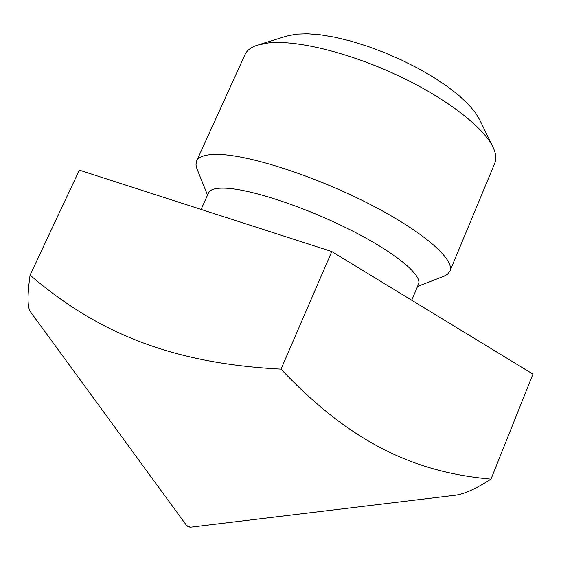 <?xml version="1.0" encoding="UTF-8"?>
<svg xmlns="http://www.w3.org/2000/svg" width="561" height="561" viewBox="0 0 561 561"><rect width="100%" height="100%" fill="white"/><g stroke="black" fill="none" stroke-linecap="round" stroke-linejoin="round"><path stroke-width="0.84" d="M490.994 479.115L532.95 374.082L331.782 251.552L79.332 170.151L30.07 275.135C96.751 332.294 171.042 363.465 281.026 369.124C350.863 443.162 415.168 472.453 490.994 479.115C476.499 488.512 464.746 493.869 455.728 495.188L453.33 495.475M331.782 251.552L281.026 369.124M30.939 312.463L30.329 311.628C27.384 307.267 27.3 295.107 30.07 275.135M201.097 209.414L208.545 192.893C210.221 189.204 216.364 187.662 226.988 188.265C252.773 189.751 306.299 207.577 350.906 230.178C395.617 252.766 422.657 275.353 418.485 284.175L411.746 300.261M196.588 161.105L244.961 54.676C246.861 50.476 250.984 47.299 257.345 45.153L268.593 42.895C296.58 39.873 349.103 52.615 397.756 75.433C446.444 98.245 484.241 127.705 493.259 147.725C496.022 153.84 496.513 159.029 494.732 163.286L449.887 271.244C455.329 259.75 423.183 231.434 368.647 203.622C314.237 175.789 248.93 154.871 218.187 154.401C205.894 154.198 198.692 156.435 196.588 161.105L195.985 164.997L197.135 169.24M449.887 271.244L447.454 274.336L443.569 276.391M492.6 146.379L479.9 120.173L475.244 112.438L468.098 104.037L458.575 95.195L446.872 86.135L433.274 77.102L418.127 68.358L401.858 60.174L384.937 52.769L367.841 46.381L351.081 41.17L335.127 37.285L320.415 34.81L307.323 33.772L296.159 34.172L286.601 36.128L258.775 44.712M30.322 311.628L186.624 525.531L190.523 527.193L455.728 495.188M186.28 525.348L187.907 526.73L190.523 527.193M207.542 195.13L196.792 168.391M417.538 286.433L444.417 276.061"/></g></svg>
